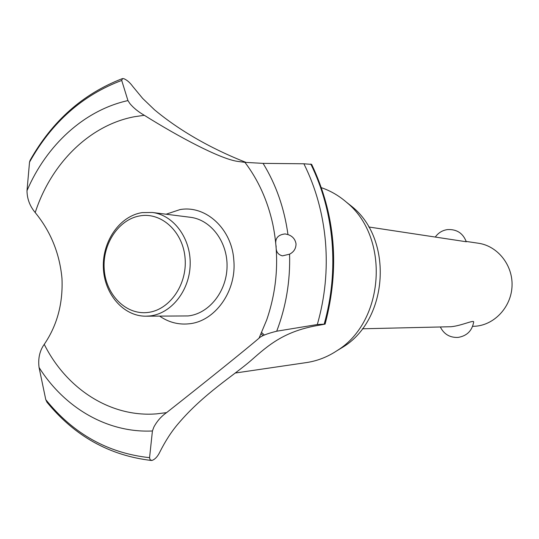 <?xml version="1.0" encoding="UTF-8"?>
<svg xmlns="http://www.w3.org/2000/svg" width="539" height="539" viewBox="0 0 539 539"><rect width="100%" height="100%" fill="white"/><g stroke="black" fill="none" stroke-linecap="round" stroke-linejoin="round"><path stroke-width="0.81" d="M263.025 335.608L261.085 333.87M264.332 335.042L261.671 332.57M472.629 326.351L475.977 326.176C495.2 324.458 511.538 306.307 512.05 285.589C512.751 264.878 497.517 245.946 478.45 243.244L466.188 241.432M362.363 328.79L451.103 326.722C461.492 325.738 473.929 319.667 473.68 321.992C472.097 330.825 466.875 335.972 458.002 337.427C449.91 337.724 444.035 334.268 440.376 327.065M466.289 241.755L368.737 226.98M346.382 202.152L352.29 206.828C393.261 239.943 388.275 319.075 343.478 346.772L337.084 350.64M325.105 324.107L320.025 325.071C284.666 330.737 268.604 344.994 251.363 360.187C233.549 375.744 203.607 393.726 178.22 423.694C171.557 431.443 165.433 440.895 159.834 452.046C157.664 456.526 155.07 459.316 152.045 460.421L150.159 459.861L149.559 457.665L152.422 430.984L153.871 427.043C157.112 421.047 161.356 416.243 166.585 412.631C204.321 382.906 247.933 347.817 259.05 338.162C261.166 335.938 267.054 333.621 276.709 331.209L317.309 324.545L325.105 324.107C339.941 267.937 335.46 214.697 311.663 164.388L303.881 163.782L263.072 163.371L244.935 162.354L237.308 161.35C219.514 158.587 179.049 137.041 144.311 115.299C138.307 111.836 133.497 107.928 129.872 103.562L127.945 100.584L121.713 80.439L122.501 78.579L123.815 78.674C126.955 79.988 129.892 82.521 132.621 86.274L142.667 98.428L154.518 109.815C189.735 139.156 229.21 155.791 245.831 162.34M122.279 78.66C83.006 93.786 52.283 121.005 30.103 160.312L29.524 162.158L27.004 190.658C27.058 198.743 29.793 206.046 35.21 212.575C50.693 231.48 59.607 253.384 61.965 278.292C63.103 303.295 57.195 325.313 44.245 344.347C39.677 350.761 37.946 358.469 39.057 367.463L45.775 399.655L46.96 402.209C74.726 436.145 109.538 455.563 151.405 460.468M166.12 214.219L179.979 209.597C205.696 204.901 231.871 228.765 233.798 260.067C236.85 291.215 214.832 321.776 188.717 323.831C178.261 324.835 168.599 322.282 159.733 316.177M35.21 212.575C50.949 163.715 89.461 125.176 134.393 116.734L144.311 115.299M166.585 412.631L156.492 413.871C110.414 417.536 66.472 388.821 44.245 344.347M296.026 243.857C295.992 248.56 293.843 251.996 289.578 254.172L282.47 255.857C277.929 254.704 275.82 251.545 276.143 246.384C274.506 238.912 277.497 234.761 285.118 233.926L287.967 234.58C292.536 236.129 295.224 239.222 296.026 243.857M244.935 162.354C258.296 180.019 267.566 200.555 272.754 223.981C279.458 256.51 277.444 288.486 266.704 319.917L259.05 338.162M152.328 212.474L190.402 217.291C210.978 219.73 227.721 241.977 227.047 266.866C226.596 291.761 208.836 313.806 188.111 315.935L145.793 316.191C123.263 316.299 104.088 293.802 103.353 267.438C102.343 241.095 119.867 215.957 142.175 212.609L152.328 212.474C173.592 214.987 190.9 238.305 190.179 264.44C189.694 290.582 171.287 313.732 149.869 315.955L145.793 316.191M140.43 215.795C118.883 218.975 102.235 243.965 104.209 269.338C105.873 294.759 125.89 315.093 147.619 312.485C169.367 310.269 187.302 284.848 185.113 258.511C183.247 232.134 161.949 212.231 140.43 215.795M321.453 187.707C330.65 190.86 339.078 195.778 346.732 202.455C389.987 237.382 384.705 321.204 337.407 350.417C327.907 356.784 317.767 360.807 306.994 362.498L305.936 362.653M310.781 164.011C322.477 187.889 329.565 213.801 332.031 241.748C334.321 269.729 331.707 297.164 324.208 324.054M310.848 164.024C322.544 187.902 329.625 213.815 332.098 241.755C334.382 269.729 331.775 297.164 324.269 324.047M289.578 254.179C290.339 280.974 286.054 306.651 276.709 331.209M303.881 163.782C315.793 187.693 322.989 213.707 325.468 241.829C327.759 269.985 325.037 297.555 317.309 324.545M263.072 163.371C276.042 184.506 284.336 208.243 287.967 234.58M149.559 457.665C107.955 453.191 73.365 433.855 45.775 399.655M152.422 430.984C107.396 433.12 64.559 407.841 39.057 367.463M27.004 190.658C46.462 145.106 84.313 110.199 127.945 100.584M29.524 162.158C51.69 122.427 82.42 95.187 121.713 80.439M466.296 241.789C462.988 233.158 456.708 229.088 447.458 229.587C442.425 230.335 438.416 232.76 435.424 236.87M306.994 362.498L235.287 373.022M352.29 206.828L346.732 202.455M343.478 346.772L337.407 350.417"/></g></svg>
